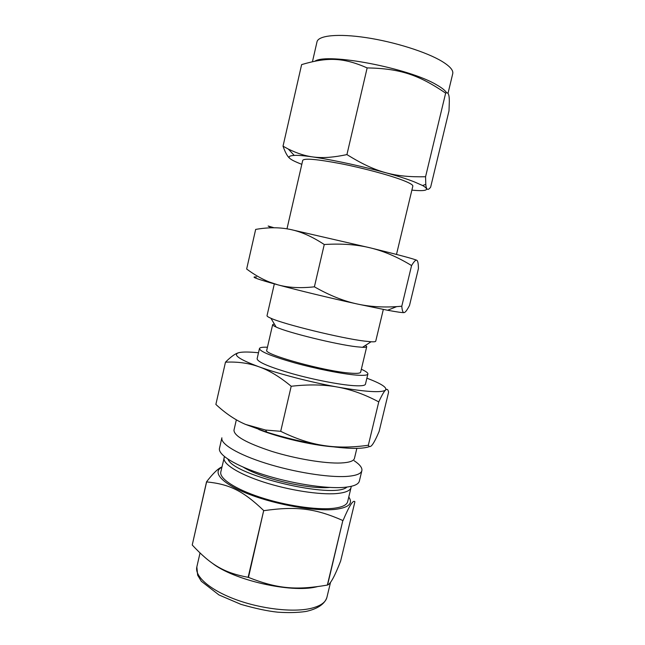 <?xml version="1.0" encoding="UTF-8"?>
<svg xmlns="http://www.w3.org/2000/svg" width="645" height="645" viewBox="0 0 645 645"><rect width="100%" height="100%" fill="white"/><g stroke="black" fill="none" stroke-linecap="round" stroke-linejoin="round"><path stroke-width="0.97" d="M221.961 466.916C218.26 468.326 213.124 473.285 206.545 481.791L192.234 545.001L206.618 481.904C229.104 484.161 242.77 490.498 263.7 510.542L248.123 577.307C223.718 572.776 210.617 564.681 192.234 545.001M264.063 510.638C296.974 505.962 315.679 508.582 342.842 520.515L327.346 585.079C296.192 590.425 277.447 588.869 248.478 577.412L263.7 510.542M343.067 520.483C349.267 505.777 353.218 499.536 354.903 501.77L340.649 561.021C334.795 576.146 330.433 584.152 327.571 585.031L342.842 520.515M343.841 487.386C325.523 488.862 291.298 483.532 263.249 474.559C235.135 465.601 217.825 454.677 219.485 448.323L221.88 437.81C220.3 443.841 237.707 454.435 265.869 463.295C293.967 472.156 328.2 477.623 346.47 476.429C355.935 475.76 361.063 473.833 361.869 470.648L359.346 481.122C358.499 484.484 353.331 486.572 343.841 487.386M317.13 586.724L316.235 586.918C290.637 593.158 233.498 580.097 212.165 563.093M378.76 401.9L368.327 445.252C369.327 447.17 370.682 446.977 372.383 444.671C374.076 442.43 376.317 438.036 379.107 431.489L388.604 392.136C388.056 389.378 387.032 388.693 385.533 390.08C381.614 392.934 365.602 391.926 337.496 387.056C351.041 389.499 364.796 394.45 378.76 401.9C381.816 395.32 384.073 391.386 385.533 390.08C387.347 387.532 381.131 383.565 366.884 378.18M411.575 265.563L401.787 306.23C402.166 310.793 402.98 312.906 404.213 312.575C405.439 312.325 407.213 309.923 409.535 305.383L418.428 268.538C418.379 263.628 417.847 260.87 416.815 260.29C413.88 258.911 398.433 254.783 370.472 247.906C383.985 251.187 397.683 257.073 411.575 265.563C414.066 261.386 415.815 259.629 416.815 260.29L417.009 260.427M238.561 352.75C235.143 353.686 230.781 356.83 225.476 362.184L215.873 404.423C225.686 413.542 235.594 420.209 245.6 424.434L265.522 430.03L280.704 431.312L291.201 386.266C308.576 384.275 324.008 384.541 337.496 387.056C310.922 382.275 278.656 373.906 258.871 366.755C269.029 370.303 279.809 376.809 291.201 386.266M225.476 362.184C237.553 361.579 248.688 363.103 258.871 366.755C238.594 359.176 232.063 354.452 239.279 352.565C243.044 351.783 249.446 351.847 258.5 352.759M368.327 445.252C352.243 447.533 337.496 447.646 324.088 445.59L323.637 445.518C310.116 443.478 295.805 438.737 280.704 431.312M401.787 306.23L396.683 306.617C382.566 307.536 369.392 306.657 357.185 303.98C343.696 301.102 329.434 295.378 314.397 286.823L324.258 244.519C341.616 243.423 357.024 244.552 370.472 247.906L290.468 229.483C301.07 231.652 312.333 236.659 324.258 244.519M290.468 229.483C279.833 227.225 268.231 227.201 255.662 229.418L246.656 269.021C254.42 274.794 262.072 279.156 269.61 282.107L277.737 284.8L270.134 282.695C255.186 278.406 250.655 276.495 256.533 276.987M271.271 227.806L268.167 226.016L274.061 227.774M314.397 286.823C300.328 288.363 288.113 287.694 277.737 284.8C298.038 290.306 330.659 298.192 357.185 303.98L387.613 310.253L396.683 306.617M404.213 312.575C402.851 312.825 397.312 312.051 387.613 310.253M369.617 446.534C362.272 449.275 347.091 448.96 324.088 445.59L323.637 445.518C304.367 442.446 285.445 437.995 266.869 432.166L245.6 424.434M283.026 146.173L301.626 64.605C327.289 57.058 342.906 57.308 367.15 67.902C400.19 68.547 418.75 74.836 445.647 93.13L425.571 176.754C394.345 177.383 375.713 172.449 346.921 154.598C321.395 159.96 306.875 158.017 288.323 149.068L283.026 146.173C285.187 152.333 287.38 156.356 289.597 158.235M367.15 67.902L346.921 154.598M445.647 93.13C448.178 91.759 449.404 94.621 449.323 101.708L449.001 110.876L430.642 187.163C427.885 190.856 426.272 189.92 425.797 184.333L425.571 176.754M446.622 92.775C445.123 90.373 441.696 87.68 436.351 84.68C408.648 68.064 327.612 52.664 314.954 61.146M411.873 190.146C426.724 191.517 430.304 189.977 422.612 185.534L414.558 181.987C387.145 170.852 311.132 154.163 294.249 155.421C285.38 155.985 287.904 158.952 301.812 164.33M396.49 254.428L412.832 186.131C413.074 184.913 409.696 182.946 402.698 180.237C389.483 175.15 363.425 168.143 340.987 163.717C317.195 159.218 304.448 158.09 302.739 160.315L286.985 228.83M383.332 309.431L375.737 341.189C375.6 341.729 374.052 341.923 371.077 341.761L364.369 341.084C341.286 338.311 283.727 324.217 270.94 318.275C268.207 317.098 266.901 316.235 267.022 315.687L274.335 283.873M365.505 345.365L366.723 346.663C366.594 347.195 365.183 347.405 362.506 347.308L356.637 346.784C336.529 344.567 287.42 332.489 276.149 327.055C273.706 325.951 272.545 325.136 272.658 324.604L274.327 323.983M366.723 346.663L360.636 372.189C360.305 373.334 356.887 373.649 350.372 373.132C324.83 371.423 262.692 354.178 266.764 350.179L272.658 324.604M361.337 369.246C365.876 371.294 368.061 372.875 367.892 373.995C367.529 375.301 363.651 375.664 356.266 375.1C342.326 373.987 316.284 368.851 294.588 362.853C271.666 356.298 259.959 351.533 259.459 348.566C259.806 347.486 262.467 347.034 267.441 347.228M367.892 373.995L365.449 384.186C365.054 385.621 361.152 386.113 353.75 385.662C339.77 384.759 313.728 379.72 292.072 373.64C269.199 366.981 257.548 362.022 257.113 358.773L259.459 348.566M332.562 446.775C311.084 445.058 278.745 437.471 258.75 429.465M356.846 448.372L354.452 458.385C353.766 461.038 349.267 462.57 340.947 462.989C325.112 463.707 295.87 458.869 271.843 451.387C246.535 443.026 233.917 435.947 233.982 430.126L236.344 419.822M354.129 460.724C359.821 464.513 362.401 467.819 361.869 470.648M329.603 487.435L329.49 487.443C308.512 489.547 261.072 478.405 243.318 467.198M224.065 457.724C222.509 463.747 238.207 473.873 263.579 482.065C288.904 490.265 319.872 495.029 336.666 493.554C345.446 492.732 350.243 490.716 351.057 487.507L347.655 501.697C346.792 505.124 341.947 507.333 333.134 508.341C316.276 510.163 285.308 505.559 260.056 497.222C234.74 488.902 219.163 478.372 220.808 471.947L224.452 456.604M348.776 497.005C353.291 503.479 348.808 507.599 335.327 509.365C315.631 511.59 277.14 505.035 249.792 494.53C222.307 484.048 211.673 472.309 221.888 467.246M346.937 487.08C334.263 499.375 233.829 475.816 227.943 459.167M330.522 582.354L326.902 597.415C325.661 602.406 320.396 606.05 311.108 608.348C293.29 612.621 261.257 609.017 235.562 599.471C209.81 589.949 194.5 576.308 196.838 566.907L200.015 553.031M448.001 93.396L452.734 73.675C453.5 70.329 449.904 66.209 441.93 61.34C426.595 52.06 394.538 41.901 366.296 37.652C338.012 33.363 318.251 35.483 316.993 41.844L312.462 61.67M270.134 282.695L269.61 282.107M266.869 432.166L265.522 430.03M422.612 185.534L425.797 184.333M294.249 155.421L288.323 149.068M362.506 347.308L371.077 341.761M276.149 327.055L270.94 318.275M351.057 487.507L351.211 486.338M326.902 597.415C324.685 604.147 317.276 609.074 305.778 611.492C297.426 612.677 288.049 612.895 277.632 612.161C267.691 611.138 255.46 608.533 240.948 604.357L218.978 594.956L201.329 581.274L197.652 575.195L196.838 566.907"/></g></svg>
